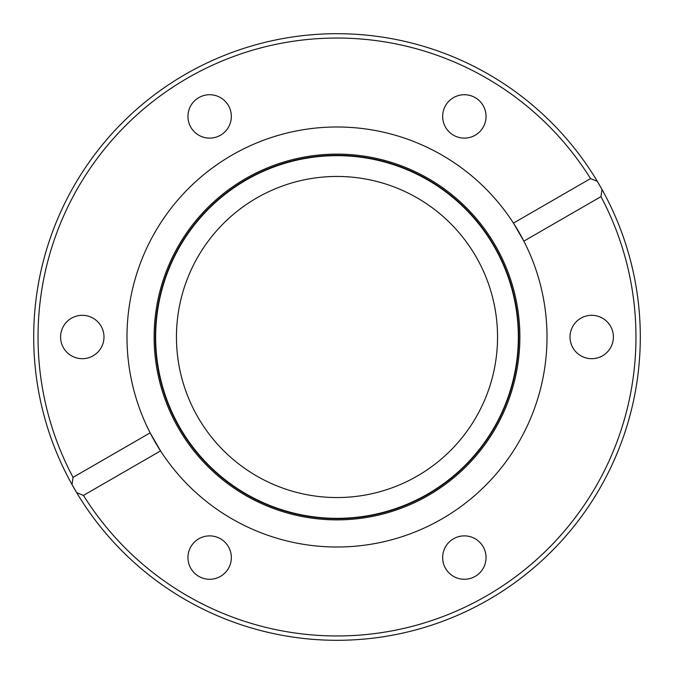 <?xml version="1.0" encoding="UTF-8"?>
<svg xmlns="http://www.w3.org/2000/svg" width="674" height="674" viewBox="0 0 674 674"><rect width="100%" height="100%" fill="white"/><g stroke="black" fill="none" stroke-linecap="round" stroke-linejoin="round"><path stroke-width="1.01" d="M83.458 495.407L76.701 492.677A303.3 303.3 0 0 1 72.025 484.581A303.3 303.3 0 0 0 640.3 337A303.3 303.3 0 0 0 597.299 181.323A303.3 303.3 0 0 1 601.975 189.419L600.955 196.631L523.858 241.14A210.01 210.01 0 0 0 126.99 337A210.01 210.01 0 0 0 396.371 538.442A210.01 210.01 0 0 0 523.858 241.14L513.445 223.102L590.542 178.593A298.961 298.961 0 0 0 38.039 337A298.961 298.961 0 0 0 73.045 477.369L150.142 432.86L160.555 450.898L83.458 495.407A298.961 298.961 0 0 0 486.476 595.909A298.961 298.961 0 0 0 600.955 196.631M442.658 557.575A21.694 21.694 0 0 0 464.352 579.278A21.694 21.694 0 0 0 486.047 557.575A21.694 21.694 0 0 0 464.352 535.881A21.694 21.694 0 0 0 442.658 557.575M187.953 557.575A21.694 21.694 0 0 0 209.648 579.278A21.694 21.694 0 0 0 231.342 557.575A21.694 21.694 0 0 0 209.648 535.881A21.694 21.694 0 0 0 187.953 557.575M60.601 337A21.694 21.694 0 0 0 82.295 358.694A21.694 21.694 0 0 0 103.99 337A21.694 21.694 0 0 0 82.295 315.306A21.694 21.694 0 0 0 60.601 337M187.953 116.425A21.694 21.694 0 0 0 209.648 138.119A21.694 21.694 0 0 0 231.342 116.425A21.694 21.694 0 0 0 209.648 94.722A21.694 21.694 0 0 0 187.953 116.425M442.658 116.425A21.694 21.694 0 0 0 464.352 138.119A21.694 21.694 0 0 0 486.047 116.425A21.694 21.694 0 0 0 464.352 94.722A21.694 21.694 0 0 0 442.658 116.425M570.01 337A21.694 21.694 0 0 0 591.705 358.694A21.694 21.694 0 0 0 613.399 337A21.694 21.694 0 0 0 591.705 315.306A21.694 21.694 0 0 0 570.01 337M155.652 337A181.348 181.348 0 0 0 337 518.348A181.348 181.348 0 0 0 518.348 337A181.348 181.348 0 0 0 337 155.652A181.348 181.348 0 0 0 155.652 337M590.542 178.593L597.299 181.323A303.3 303.3 0 0 0 33.7 337A303.3 303.3 0 0 0 72.025 484.581L73.045 477.369M597.299 181.323L601.975 189.419M497.547 337A160.547 160.547 0 0 1 337 497.547A160.547 160.547 0 0 1 176.453 337A160.547 160.547 0 0 1 337 176.453A160.547 160.547 0 0 1 497.547 337M76.701 492.677L72.025 484.581M155.29 337A181.71 181.71 0 0 0 337 518.71A181.71 181.71 0 0 0 518.71 337A181.71 181.71 0 0 0 337 155.29A181.71 181.71 0 0 0 155.29 337M519.873 337A182.873 182.873 0 0 0 337 154.127A182.873 182.873 0 0 0 154.127 337A182.873 182.873 0 0 0 337 519.873A182.873 182.873 0 0 0 519.873 337"/></g></svg>
